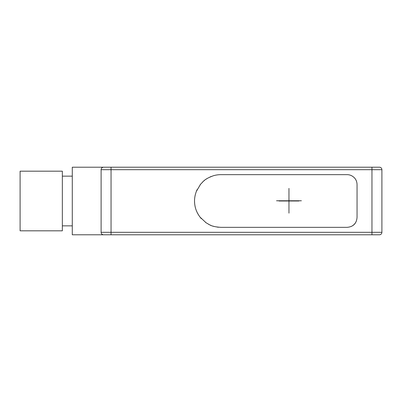 <?xml version="1.0" encoding="UTF-8"?>
<svg xmlns="http://www.w3.org/2000/svg" width="402" height="402" viewBox="0 0 402 402"><rect width="100%" height="100%" fill="white"/><g stroke="black" fill="none" stroke-linecap="round" stroke-linejoin="round"><path stroke-width="0.6" d="M101.168 232.864L101.108 232.311L111.047 232.311L111.047 167.207L379.413 167.207L371.961 167.207L371.961 169.689L381.9 169.689A2.487 2.487 0 0 0 379.413 167.207A2.487 2.487 0 0 1 381.9 169.689A2.487 2.487 0 0 0 379.413 167.207L379.413 167.207A2.487 2.487 0 0 1 381.9 169.689L381.9 232.311A2.487 2.487 0 0 1 379.413 234.793L373.95 234.793M381.9 232.311L371.961 232.311L371.961 234.793L103.59 234.793L111.047 234.793L111.047 232.311L371.961 232.311L371.961 169.689L101.108 169.689L101.108 232.311A2.487 2.487 0 0 0 101.495 233.642A2.487 2.487 0 0 1 101.108 232.311A2.487 2.487 0 0 0 103.59 234.793L72.285 234.793L72.285 167.207L106.575 167.207M373.95 167.207L361.026 167.207M101.59 233.778A2.487 2.487 0 0 0 101.902 234.135L101.59 233.778A2.487 2.487 0 0 0 101.902 234.135M102.992 234.723A2.487 2.487 0 0 0 103.47 234.793L102.992 234.723A2.487 2.487 0 0 0 103.47 234.793M102.992 167.277L103.59 167.207A2.487 2.487 0 0 0 101.108 169.689L101.173 169.111M101.214 168.966L101.495 168.358M101.545 168.287L101.902 167.87M102.163 167.654L102.415 167.503M211.362 176.438A26.341 26.341 0 0 0 209.889 177.061M207.683 178.202A26.341 26.341 0 0 0 205.995 179.267M204.603 180.292A26.341 26.341 0 0 0 203.412 181.287M202.799 181.85A26.341 26.341 0 0 0 202.372 182.257M200.628 184.156A26.341 26.341 0 0 0 200.156 184.744M197.136 189.598A26.341 26.341 0 0 0 196.372 191.352M195.277 194.804A26.341 26.341 0 0 0 195.106 195.578M194.543 201.492A26.341 26.341 0 0 0 195.472 207.945M197.673 213.462A26.341 26.341 0 0 0 198.06 214.155M200.08 217.16A26.341 26.341 0 0 0 201.307 218.628M205.573 222.437A26.341 26.341 0 0 0 206.191 222.864M208.397 224.195A26.341 26.341 0 0 0 208.924 224.472M209.668 224.834A26.341 26.341 0 0 0 211.09 225.452M212.718 226.045A26.341 26.341 0 0 0 214.638 226.592M217.075 227.065A26.341 26.341 0 0 0 218.663 227.246M351.207 226.457A9.939 9.939 0 0 0 354.147 224.422M354.368 224.19A9.939 9.939 0 0 0 356.172 221.487M351.589 175.724A9.939 9.939 0 0 0 347.112 174.659L220.879 174.659A26.341 26.341 0 0 0 213.462 175.724C203.613 179.337 203.548 181.543 200.628 184.156L196.372 191.352C194.648 195.99 194.126 200.457 194.809 204.749C195.362 209.055 197.121 213.196 200.08 217.16L206.191 222.864C209.733 224.552 210.412 226.648 220.879 227.341L347.112 227.341C353.242 226.828 356.554 223.517 357.051 217.402L357.051 184.598C356.936 180.598 355.117 177.644 351.589 175.724M101.495 233.642L101.214 233.034M62.345 201L62.345 171.182L20.1 171.182L20.1 230.818L62.345 230.818L62.345 201M288.963 188.402L288.963 213.135M301.389 200.769L276.541 200.769M298.907 201L279.023 201M101.108 169.689A2.487 2.487 0 0 1 103.59 167.207L111.047 167.207M371.961 234.793L379.413 234.793M72.285 176.151L62.345 176.151M72.285 225.849L62.345 225.849"/></g></svg>
